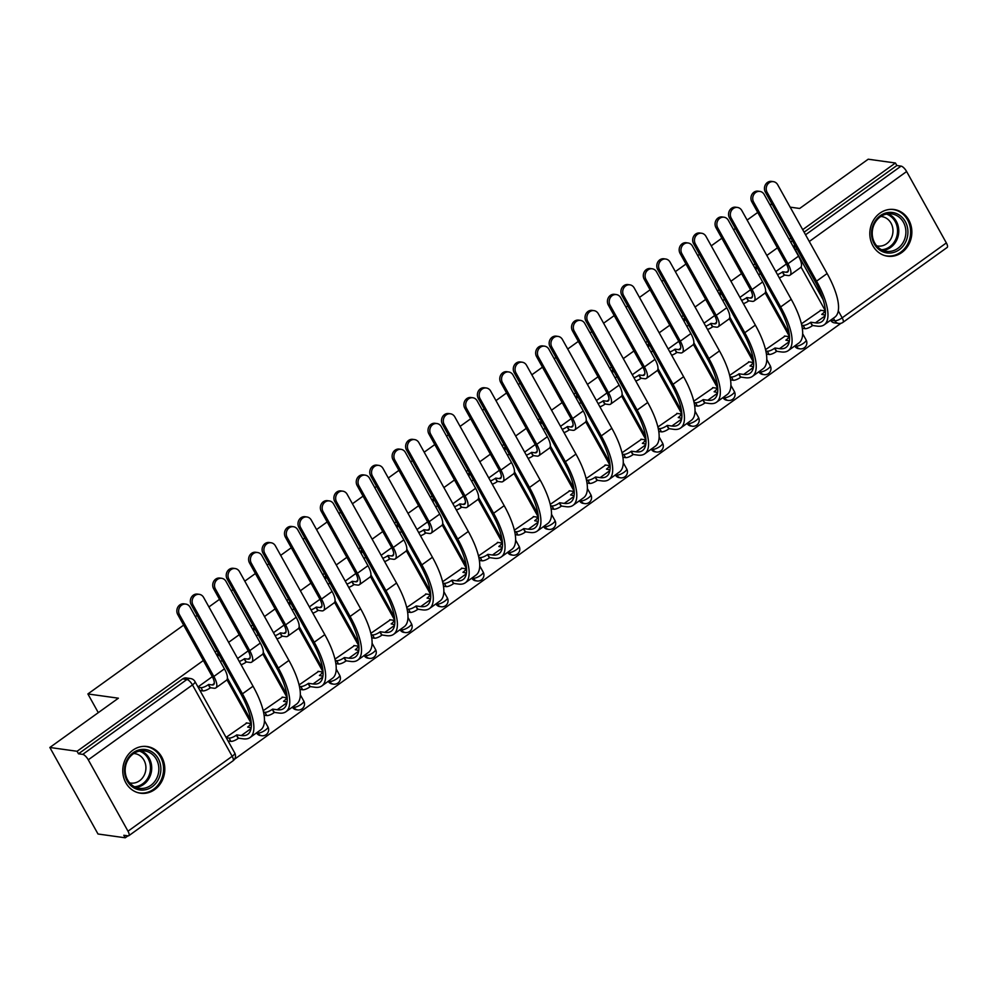 <?xml version="1.0" encoding="UTF-8"?>
<svg xmlns="http://www.w3.org/2000/svg" width="997" height="997" viewBox="0 0 997 997"><rect width="100%" height="100%" fill="white"/><g stroke="black" fill="none" stroke-linecap="round" stroke-linejoin="round"><path stroke-width="1.5" d="M901.787 252.54A23.579 20.962 97.9 0 0 911.457 227.54A23.579 20.962 97.9 0 0 894.097 209.52A23.579 20.962 97.9 0 0 879.89 213.184A23.579 20.962 97.9 0 0 870.219 238.183A23.579 20.962 97.9 0 0 887.579 256.204A23.579 20.962 97.9 0 0 901.787 252.54M154.734 789.562A23.579 20.962 97.9 0 0 164.405 764.549A23.579 20.962 97.9 0 0 147.045 746.529A23.579 20.962 97.9 0 0 132.838 750.205A23.579 20.962 97.9 0 0 123.167 775.205A23.579 20.962 97.9 0 0 140.527 793.226A23.579 20.962 97.9 0 0 154.734 789.562M203.338 660.513L77.081 751.277L49.85 747.476L98.005 834.003L125.236 837.792L127.952 835.847M234.507 759.253L840.982 323.29M790.172 207.152L799.669 208.473L868.213 159.208L895.431 162.997L802.697 229.659M790.945 238.109L789.188 239.38M777.436 247.829L766.818 255.456M755.065 263.893L753.296 265.165M741.544 273.614L730.938 281.241M719.186 289.691L717.416 290.962M705.664 299.412L695.059 307.039M683.306 315.488L681.537 316.759M669.785 325.209L659.179 332.824M647.427 341.273L645.657 342.544M633.905 350.994L623.299 358.621M611.547 367.07L609.778 368.342M598.026 376.791L587.42 384.418M575.668 392.868L573.898 394.139M562.146 402.576L551.54 410.203M539.788 418.653L538.019 419.924M526.266 428.374L515.661 436.001M503.909 444.45L502.139 445.721M490.387 454.171L479.781 461.798M468.029 470.235L466.26 471.506M454.507 479.956L443.902 487.583M432.15 496.032L430.38 497.304M418.628 505.753L408.01 513.38M396.258 521.83L394.5 523.101M382.748 531.551L372.13 539.165M360.378 547.615L358.608 548.886M346.856 557.335L336.251 564.963M324.499 573.412L322.729 574.683M310.977 583.133L300.371 590.76M288.619 599.209L286.849 600.481M275.097 608.918L264.492 616.545M252.74 624.994L250.97 626.266M239.218 634.715L228.612 642.342M216.86 650.792L215.09 652.063M772.339 204.659L769.659 204.285M49.85 747.476L118.394 698.199L87.886 693.949L183.635 625.119M195.387 616.669L197.157 615.398M208.909 606.949L219.514 599.322M231.267 590.872L233.036 589.601M244.788 581.151L255.406 573.524M267.159 565.087L268.916 563.816M280.668 555.366L291.286 547.739M303.038 539.29L304.808 538.019M316.56 529.569L327.166 521.942M338.918 513.492L340.687 512.221M352.44 503.772L363.045 496.157M374.797 487.707L376.567 486.436M388.319 477.987L398.925 470.36M410.677 461.91L412.446 460.639M424.199 452.189L434.804 444.562M446.556 436.113L448.326 434.842M460.078 426.404L470.684 418.777M482.436 410.328L484.206 409.057M495.958 400.607L506.563 392.98M518.315 384.53L520.085 383.259M531.837 374.81L542.443 367.183M554.195 358.746L555.965 357.474M567.717 349.025L578.322 341.398M590.074 332.948L591.844 331.677M603.596 323.227L614.202 315.6M625.954 307.151L627.724 305.88M639.476 297.43L650.094 289.815M661.846 281.366L663.603 280.095M675.355 271.645L685.973 264.018M697.726 255.568L699.495 254.297M711.247 245.848L721.853 238.221M733.605 229.771L735.375 228.5M747.127 220.063L757.732 212.436M125.236 837.792L123.827 835.274L128.077 835.86A6.044 2.106 -125.7 0 0 128.787 835.723A6.044 2.106 -125.7 0 0 128.002 831.199L88.272 759.814A6.044 2.106 -125.7 0 0 82.726 754.38L186.913 679.493A6.044 5.371 -82.1 0 1 190.552 678.546L186.314 677.96A6.044 5.371 -82.1 0 0 182.675 678.895L186.913 679.493A6.044 2.106 -125.7 0 1 192.458 684.914L88.272 759.814M77.081 751.277L78.476 753.794L82.726 754.38M825.379 310.802L801.027 267.059M895.431 162.997L896.839 165.527L901.076 166.113A6.044 2.106 54.3 0 1 906.622 171.534L946.352 242.932A6.044 2.106 54.3 0 1 947.15 247.455L842.964 322.355A6.044 2.106 54.3 0 0 842.166 317.831L946.352 242.932M785.038 336.101L765.534 349.623M749.158 361.899L729.654 375.408M713.279 387.683L693.775 401.205M677.399 413.481L657.895 426.99M641.52 439.278L622.016 452.788M605.64 465.063L586.136 478.585M569.748 490.86L550.257 504.37M533.869 516.645L514.365 530.167M497.989 542.443L478.485 555.965M462.11 568.24L442.606 581.75M426.23 594.025L406.726 607.547M390.35 619.822L370.847 633.332M354.471 645.62L334.967 659.129M318.591 671.405L299.088 684.927M282.712 697.202L263.208 710.711M246.832 722.987L226.07 737.406M251.281 723.486L226.942 679.742M287.173 697.688L262.822 653.957M323.053 671.903L298.701 628.16M358.932 646.106L334.581 602.362M394.812 620.308L370.46 576.578M430.692 594.524L406.34 550.78M466.571 568.726L442.219 524.983M502.451 542.929L478.111 499.198M538.33 517.144L513.991 473.401M574.21 491.347L549.87 447.603M610.089 465.562L585.75 421.818M645.969 439.764L621.63 396.021M681.861 413.967L657.509 370.236M717.74 388.182L693.389 344.439M753.62 362.385L729.268 318.641M789.499 336.587L765.148 292.856M98.292 712.656L87.886 693.949M820.917 310.304L801.414 323.826M212.324 676.651L197.992 686.958M786.409 263.968L775.803 271.595M750.529 289.766L739.924 297.393M714.65 315.563L704.044 323.178M678.77 341.348L668.164 348.975M642.891 367.145L632.285 374.772M607.011 392.93L596.405 400.557M571.131 418.728L560.526 426.355M535.252 444.525L524.646 452.14M499.372 470.31L488.767 477.937M463.48 496.107L452.887 503.734M427.601 521.905L416.995 529.519M391.721 547.689L381.116 555.317M355.842 573.487L345.236 581.114M319.962 599.284L309.357 606.899M284.083 625.069L273.477 632.696M248.203 650.867L237.598 658.481M261.762 735.736A6.044 6.044 0 0 0 267.881 726.813A6.044 1.782 -29.1 0 1 265.339 730.128A6.044 1.782 -29.1 0 1 257.999 733.057L256.565 732.857A6.044 5.371 97.9 0 0 260.267 735.524L261.762 735.736A6.044 5.371 -82.1 0 1 257.999 733.057L257.513 732.172M218.268 653.322A6.044 5.371 97.9 0 0 216.798 655.116M292.395 707.097A6.044 5.371 97.9 0 0 296.146 709.727L297.642 709.939A6.044 5.371 -82.1 0 1 293.878 707.259L293.392 706.375M254.148 627.524A6.044 5.371 97.9 0 0 252.677 629.319M328.275 681.3A6.044 5.371 97.9 0 0 332.026 683.942L333.534 684.154A6.044 5.371 -82.1 0 1 329.758 681.474L329.272 680.59M290.027 601.739A6.044 5.371 97.9 0 0 288.557 603.534M364.167 655.503A6.044 5.371 97.9 0 0 367.905 658.145L369.413 658.356A6.044 5.371 -82.1 0 1 365.65 655.677L365.151 654.792M325.907 575.942A6.044 5.371 97.9 0 0 324.436 577.737M400.046 629.718A6.044 5.371 97.9 0 0 403.785 632.36L405.293 632.559A6.044 5.371 -82.1 0 1 401.529 629.88L401.031 628.995M361.786 550.157A6.044 5.371 97.9 0 0 360.316 551.952M435.926 603.92A6.044 5.371 97.9 0 0 439.665 606.562L441.173 606.774A6.044 5.371 -82.1 0 1 437.409 604.095L436.91 603.21M397.678 524.36A6.044 5.371 97.9 0 0 396.195 526.154M471.805 578.123A6.044 5.371 97.9 0 0 475.544 580.765L477.052 580.977A6.044 5.371 -82.1 0 1 473.288 578.297L472.79 577.413M433.558 498.562A6.044 5.371 97.9 0 0 432.075 500.357M507.685 552.338A6.044 5.371 97.9 0 0 511.424 554.98L512.932 555.179A6.044 5.371 -82.1 0 1 509.168 552.5L508.669 551.628M469.437 472.777A6.044 5.371 97.9 0 0 467.954 474.572M543.564 526.541A6.044 5.371 97.9 0 0 547.303 529.183L548.811 529.395A6.044 5.371 -82.1 0 1 545.047 526.715L544.561 525.83M505.317 446.98A6.044 5.371 97.9 0 0 503.834 448.775M579.444 500.756A6.044 5.371 97.9 0 0 583.183 503.385L584.691 503.597A6.044 5.371 -82.1 0 1 580.927 500.918L580.441 500.033M541.197 421.183A6.044 5.371 97.9 0 0 539.713 422.977M615.323 474.958A6.044 5.371 97.9 0 0 619.075 477.6L620.57 477.812A6.044 5.371 -82.1 0 1 616.807 475.133L616.32 474.248M577.076 395.398A6.044 5.371 97.9 0 0 575.593 397.192M656.45 452.015A6.044 6.044 0 0 0 662.569 443.092A6.044 1.782 -29.1 0 1 660.026 446.407A6.044 1.782 -29.1 0 1 652.686 449.335L651.253 449.136A6.044 5.371 97.9 0 0 654.954 451.803L656.45 452.015A6.044 5.371 -82.1 0 1 652.686 449.335L652.2 448.451M612.956 369.6A6.044 5.371 97.9 0 0 611.485 371.395M687.083 423.376A6.044 5.371 97.9 0 0 690.834 426.006L692.342 426.218A6.044 5.371 -82.1 0 1 688.566 423.538L688.08 422.653M648.835 343.815A6.044 5.371 97.9 0 0 647.365 345.61M722.975 397.579A6.044 5.371 97.9 0 0 726.713 400.221L728.221 400.433A6.044 5.371 -82.1 0 1 724.445 397.753L723.959 396.868M684.715 318.018A6.044 5.371 97.9 0 0 683.244 319.813M758.854 371.781A6.044 5.371 97.9 0 0 762.593 374.423L764.101 374.635A6.044 5.371 -82.1 0 1 760.337 371.956L759.839 371.071M720.594 292.221A6.044 5.371 97.9 0 0 719.124 294.015M794.734 345.996A6.044 5.371 97.9 0 0 798.472 348.638L799.98 348.838A6.044 5.371 -82.1 0 1 796.217 346.158L795.718 345.286M756.474 266.436A6.044 5.371 97.9 0 0 755.003 268.23M78.476 753.794L182.675 678.895M830.651 320.174L834.825 320.747A6.044 5.371 -82.1 0 0 838.589 323.427L834.352 322.841A6.044 5.371 -82.1 0 1 830.613 320.199M792.366 240.638A6.044 5.371 97.9 0 0 790.883 242.433M896.839 165.527L804.105 232.176M777.461 274.574A6.044 1.782 -29.1 0 0 782.396 272.019L784.577 275.06L788.129 275.546A15.267 5.321 -125.7 0 0 789.948 275.209L800.529 267.595A15.267 5.321 -125.7 0 0 798.535 256.167L764.201 194.49A6.954 6.181 97.9 0 0 759.864 191.412A6.954 6.181 97.9 0 0 753.757 194.627A6.954 6.181 97.9 0 0 753.62 202.092L751.838 201.855A6.954 6.181 -82.1 0 1 751.975 194.378A6.954 6.181 -82.1 0 1 758.094 191.162L759.864 191.412M784.577 275.06L784.228 275.297A6.044 1.782 150.9 0 1 779.293 277.851M751.838 201.855L786.172 263.532A11.328 3.951 54.3 0 1 787.655 272.019A11.328 3.951 54.3 0 1 786.309 272.268L782.745 271.77M789.948 275.209A15.267 5.321 -125.7 0 0 787.954 263.769L753.62 202.092M801.738 325.209L803.146 325.396A6.044 1.782 -29.1 0 0 810.486 322.48L812.655 325.508L817.241 326.144A58.325 20.326 -125.7 0 0 824.183 324.823L834.763 317.22A58.325 20.326 -125.7 0 0 827.124 273.539L777.697 184.744A6.954 6.181 97.9 0 0 773.373 181.653A6.954 6.181 97.9 0 0 767.254 184.881A6.954 6.181 97.9 0 0 767.117 192.346L765.347 192.097A6.954 6.181 -82.1 0 1 765.484 184.632A6.954 6.181 -82.1 0 1 771.591 181.404L773.373 181.653M825.242 315.152L821.752 314.379A6.044 1.782 -29.1 0 0 824.295 311.052A6.044 1.782 -29.1 0 0 823.622 310.69L820.332 310.229M765.347 192.097L814.761 280.892A54.399 18.955 54.3 0 1 821.889 321.632A54.399 18.955 54.3 0 1 815.409 322.866L810.823 322.23M812.655 325.508L812.306 325.757A6.044 1.782 150.9 0 1 804.978 328.686L803.146 325.396M802.298 328.312L804.978 328.686M824.183 324.823A58.325 20.326 -125.7 0 0 816.543 281.142L767.117 192.346M741.581 300.359A6.044 1.782 -29.1 0 0 746.516 297.816L748.697 300.845L752.249 301.343A15.267 5.321 -125.7 0 0 754.068 300.994L764.649 293.392A15.267 5.321 -125.7 0 0 762.643 281.964L728.321 220.287A6.954 6.181 97.9 0 0 723.984 217.209A6.954 6.181 97.9 0 0 717.877 220.424A6.954 6.181 97.9 0 0 717.74 227.889L715.958 227.64A6.954 6.181 -82.1 0 1 716.095 220.175A6.954 6.181 -82.1 0 1 722.214 216.96L723.984 217.209M748.697 300.845L748.348 301.094A6.044 1.782 150.9 0 1 743.413 303.636M715.958 227.64L750.292 289.317A11.328 3.951 54.3 0 1 751.775 297.804A11.328 3.951 54.3 0 1 750.429 298.066L746.865 297.567M754.068 300.994A15.267 5.321 -125.7 0 0 752.062 289.566L717.74 227.889M705.702 326.156A6.044 1.782 -29.1 0 0 710.637 323.614L712.805 326.642L716.369 327.141A15.267 5.321 -125.7 0 0 718.189 326.792L728.77 319.19A15.267 5.321 -125.7 0 0 726.763 307.749L692.441 246.072A6.954 6.181 97.9 0 0 688.104 242.994A6.954 6.181 97.9 0 0 681.998 246.209A6.954 6.181 97.9 0 0 681.861 253.687L680.079 253.437A6.954 6.181 -82.1 0 1 680.216 245.96A6.954 6.181 -82.1 0 1 686.335 242.745L688.104 242.994M712.805 326.642L712.469 326.891A6.044 1.782 150.9 0 1 707.534 329.434M680.079 253.437L714.413 315.114A11.328 3.951 54.3 0 1 715.896 323.601A11.328 3.951 54.3 0 1 714.537 323.851L710.986 323.364M718.189 326.792A15.267 5.321 -125.7 0 0 716.182 315.364L681.861 253.687M907.931 231.553A20.401 18.145 -82.1 0 1 890.196 253.039A20.401 18.145 -82.1 0 1 871.565 233.859A20.401 18.145 -82.1 0 1 889.299 212.386A20.401 18.145 -82.1 0 1 907.931 231.553M872.225 233.684A18.893 16.799 97.9 0 0 886.458 251.319A18.893 16.799 97.9 0 0 905.899 231.553A18.893 16.799 97.9 0 0 891.667 213.906A18.893 16.799 97.9 0 0 872.225 233.684M880.812 216.486A14.868 13.223 -82.1 0 1 881.772 216.586A14.868 13.223 -82.1 0 1 892.976 230.469A14.868 13.223 -82.1 0 1 877.659 246.047A14.868 13.223 -82.1 0 1 876.712 245.873M884.551 255.531A23.417 20.837 97.9 0 0 886.507 255.905A23.417 20.837 97.9 0 0 910.622 231.391A23.417 20.837 97.9 0 0 892.976 209.507A23.417 20.837 97.9 0 0 890.994 209.345M160.878 768.575A20.401 18.145 -82.1 0 1 143.132 790.048A20.401 18.145 -82.1 0 1 124.5 770.88A20.401 18.145 -82.1 0 1 142.247 749.395A20.401 18.145 -82.1 0 1 160.878 768.575M125.173 770.693A18.893 16.799 97.9 0 0 139.393 788.34A18.893 16.799 97.9 0 0 158.847 768.562A18.893 16.799 97.9 0 0 144.615 750.928A18.893 16.799 97.9 0 0 125.173 770.693M133.748 753.508A14.868 13.223 -82.1 0 1 134.72 753.595A14.868 13.223 -82.1 0 1 145.923 767.491A14.868 13.223 -82.1 0 1 130.607 783.056A14.868 13.223 -82.1 0 1 129.66 782.882M137.499 792.54A23.417 20.837 97.9 0 0 139.455 792.927A23.417 20.837 97.9 0 0 163.57 768.4A23.417 20.837 97.9 0 0 145.923 746.529A23.417 20.837 97.9 0 0 143.942 746.367M765.858 350.994L767.266 351.193A6.044 1.782 -29.1 0 0 774.607 348.265L776.775 351.305L781.361 351.941A58.325 20.326 -125.7 0 0 788.303 350.608L798.884 343.005A58.325 20.326 -125.7 0 0 791.244 299.324L741.818 210.529A6.954 6.181 97.9 0 0 737.493 207.451A6.954 6.181 97.9 0 0 731.374 210.666A6.954 6.181 97.9 0 0 731.237 218.144L729.468 217.894A6.954 6.181 -82.1 0 1 729.605 210.417A6.954 6.181 -82.1 0 1 735.711 207.202L737.493 207.451M789.362 340.949L785.873 340.164A6.044 1.782 -29.1 0 0 788.415 336.849A6.044 1.782 -29.1 0 0 787.742 336.475L784.452 336.026M729.468 217.894L778.881 306.69A54.399 18.955 54.3 0 1 786.01 347.417A54.399 18.955 54.3 0 1 779.529 348.663L774.943 348.015M776.775 351.305L776.426 351.542A6.044 1.782 150.9 0 1 769.086 354.471L767.266 351.193M766.419 354.097L769.086 354.471M788.303 350.608A58.325 20.326 -125.7 0 0 780.663 306.939L731.237 218.144M729.966 376.791L731.387 376.991A6.044 1.782 -29.1 0 0 738.727 374.062L740.896 377.09L745.469 377.726A58.325 20.326 -125.7 0 0 752.423 376.405L763.004 368.803A58.325 20.326 -125.7 0 0 755.365 325.122L705.938 236.326A6.954 6.181 97.9 0 0 701.614 233.248A6.954 6.181 97.9 0 0 695.495 236.463A6.954 6.181 97.9 0 0 695.358 243.929L693.576 243.679A6.954 6.181 -82.1 0 1 693.713 236.214A6.954 6.181 -82.1 0 1 699.832 232.999L701.614 233.248M753.483 366.746L749.993 365.961A6.044 1.782 -29.1 0 0 752.536 362.634A6.044 1.782 -29.1 0 0 751.85 362.272L748.573 361.811M693.576 243.679L743.002 332.475A54.399 18.955 54.3 0 1 750.13 373.214A54.399 18.955 54.3 0 1 743.65 374.448L739.064 373.813M740.896 377.09L740.547 377.34A6.044 1.782 150.9 0 1 733.206 380.268L731.387 376.991M730.539 379.894L733.206 380.268M752.423 376.405A58.325 20.326 -125.7 0 0 744.784 332.724L695.358 243.929M669.822 351.953A6.044 1.782 -29.1 0 0 674.757 349.399L676.926 352.427L680.49 352.926A15.267 5.321 -125.7 0 0 682.309 352.577L692.89 344.974A15.267 5.321 -125.7 0 0 690.884 333.546L656.562 271.869A6.954 6.181 97.9 0 0 652.225 268.791A6.954 6.181 97.9 0 0 646.118 272.007A6.954 6.181 97.9 0 0 645.981 279.472L644.199 279.222A6.954 6.181 -82.1 0 1 644.336 271.757A6.954 6.181 -82.1 0 1 650.443 268.542L652.225 268.791M676.926 352.427L676.589 352.676A6.044 1.782 150.9 0 1 671.642 355.231M644.199 279.222L678.533 340.899A11.328 3.951 54.3 0 1 680.016 349.386A11.328 3.951 54.3 0 1 678.658 349.648L675.106 349.149M682.309 352.577A15.267 5.321 -125.7 0 0 680.303 341.148L645.981 279.472M633.942 377.738A6.044 1.782 -29.1 0 0 638.878 375.196L641.046 378.224L644.61 378.723A15.267 5.321 -125.7 0 0 646.43 378.374L657.011 370.772A15.267 5.321 -125.7 0 0 655.004 359.344L620.682 297.667A6.954 6.181 97.9 0 0 616.345 294.576A6.954 6.181 97.9 0 0 610.239 297.804A6.954 6.181 97.9 0 0 610.102 305.269L608.32 305.02A6.954 6.181 -82.1 0 1 608.457 297.555A6.954 6.181 -82.1 0 1 614.563 294.327L616.345 294.576M641.046 378.224L640.71 378.474A6.044 1.782 150.9 0 1 635.762 381.016M608.32 305.02L642.641 366.697A11.328 3.951 54.3 0 1 644.137 375.184A11.328 3.951 54.3 0 1 642.778 375.445L639.227 374.947M646.43 378.374A15.267 5.321 -125.7 0 0 644.423 366.946L610.102 305.269M598.063 403.536A6.044 1.782 -29.1 0 0 602.998 400.981L605.167 404.022L608.731 404.52A15.267 5.321 -125.7 0 0 610.538 404.171L621.119 396.557A15.267 5.321 -125.7 0 0 619.125 385.129L584.79 323.452A6.954 6.181 97.9 0 0 580.466 320.373A6.954 6.181 97.9 0 0 574.347 323.589A6.954 6.181 97.9 0 0 574.21 331.066L572.44 330.817A6.954 6.181 -82.1 0 1 572.577 323.34A6.954 6.181 -82.1 0 1 578.684 320.124L580.466 320.373M605.167 404.022L604.818 404.271A6.044 1.782 150.9 0 1 599.882 406.813M572.44 330.817L606.762 392.494A11.328 3.951 54.3 0 1 608.245 400.981A11.328 3.951 54.3 0 1 606.899 401.23L603.347 400.744M610.538 404.171A15.267 5.321 -125.7 0 0 608.544 392.743L574.21 331.066M694.086 402.576L695.507 402.776A6.044 1.782 -29.1 0 0 702.835 399.859L705.016 402.888L709.59 403.523A58.325 20.326 -125.7 0 0 716.544 402.202L727.125 394.588A58.325 20.326 -125.7 0 0 719.485 350.919L670.059 262.124A6.954 6.181 97.9 0 0 665.734 259.033A6.954 6.181 97.9 0 0 659.615 262.248A6.954 6.181 97.9 0 0 659.478 269.726L657.696 269.477A6.954 6.181 -82.1 0 1 657.833 262.012A6.954 6.181 -82.1 0 1 663.952 258.784L665.734 259.033M717.603 392.531L714.114 391.746A6.044 1.782 -29.1 0 0 716.656 388.431A6.044 1.782 -29.1 0 0 715.971 388.07L712.693 387.609M657.696 269.477L707.122 358.272A54.399 18.955 54.3 0 1 714.251 399.012A54.399 18.955 54.3 0 1 707.77 400.246L703.184 399.61M705.016 402.888L704.667 403.137A6.044 1.782 150.9 0 1 697.327 406.053L695.507 402.776M694.66 405.679L697.327 406.053M716.544 402.202A58.325 20.326 -125.7 0 0 708.904 358.521L659.478 269.726M658.207 428.374L659.628 428.573A6.044 1.782 -29.1 0 0 666.956 425.644L669.137 428.673L673.71 429.321A58.325 20.326 -125.7 0 0 680.664 427.987L691.245 420.385A58.325 20.326 -125.7 0 0 683.606 376.704L634.179 287.909A6.954 6.181 97.9 0 0 629.855 284.83A6.954 6.181 97.9 0 0 623.736 288.046A6.954 6.181 97.9 0 0 623.599 295.511L621.816 295.274A6.954 6.181 -82.1 0 1 621.954 287.797A6.954 6.181 -82.1 0 1 628.073 284.581L629.855 284.83M681.724 418.329L678.234 417.544A6.044 1.782 -29.1 0 0 680.777 414.229A6.044 1.782 -29.1 0 0 680.091 413.855L676.813 413.394M621.816 295.274L671.243 384.069A54.399 18.955 54.3 0 1 678.371 424.797A54.399 18.955 54.3 0 1 671.891 426.043L667.305 425.395M669.137 428.673L668.788 428.922A6.044 1.782 150.9 0 1 661.447 431.851L659.628 428.573M658.78 431.477L661.447 431.851M680.664 427.987A58.325 20.326 -125.7 0 0 673.025 384.306L623.599 295.511M622.327 454.171L623.748 454.37A6.044 1.782 -29.1 0 0 631.076 451.442L633.245 454.47L637.831 455.106A58.325 20.326 -125.7 0 0 644.785 453.785L655.365 446.182A58.325 20.326 -125.7 0 0 647.726 402.501L598.3 313.706A6.954 6.181 97.9 0 0 593.963 310.628A6.954 6.181 97.9 0 0 587.856 313.843A6.954 6.181 97.9 0 0 587.719 321.308L585.937 321.059A6.954 6.181 -82.1 0 1 586.074 313.594A6.954 6.181 -82.1 0 1 592.193 310.379L593.963 310.628M645.844 444.126L642.355 443.341A6.044 1.782 -29.1 0 0 644.897 440.013A6.044 1.782 -29.1 0 0 644.212 439.652L640.934 439.191M585.937 321.059L635.363 409.854A54.399 18.955 54.3 0 1 642.492 450.594A54.399 18.955 54.3 0 1 636.011 451.828L631.425 451.192M633.245 454.47L632.908 454.719A6.044 1.782 150.9 0 1 625.568 457.648L623.748 454.37M622.901 457.274L625.568 457.648M644.785 453.785A58.325 20.326 -125.7 0 0 637.145 410.103L587.719 321.308M562.183 429.321A6.044 1.782 -29.1 0 0 567.119 426.778L569.287 429.807L572.851 430.305A15.267 5.321 -125.7 0 0 574.658 429.956L585.239 422.354A15.267 5.321 -125.7 0 0 583.245 410.926L548.911 349.249A6.954 6.181 97.9 0 0 544.586 346.171A6.954 6.181 97.9 0 0 538.467 349.386A6.954 6.181 97.9 0 0 538.33 356.851L536.56 356.602A6.954 6.181 -82.1 0 1 536.698 349.137A6.954 6.181 -82.1 0 1 542.804 345.922L544.586 346.171M569.287 429.807L568.938 430.056A6.044 1.782 150.9 0 1 564.003 432.611M536.56 356.602L570.882 418.279A11.328 3.951 54.3 0 1 572.365 426.766A11.328 3.951 54.3 0 1 571.019 427.028L567.467 426.529M574.658 429.956A15.267 5.321 -125.7 0 0 572.664 418.528L538.33 356.851M586.448 479.956L587.856 480.155A6.044 1.782 -29.1 0 0 595.197 477.227L597.365 480.267L601.951 480.903A58.325 20.326 -125.7 0 0 608.905 479.582L619.473 471.967A58.325 20.326 -125.7 0 0 611.846 428.286L562.42 339.491A6.954 6.181 97.9 0 0 558.083 336.413A6.954 6.181 97.9 0 0 551.977 339.628A6.954 6.181 97.9 0 0 551.84 347.106L550.057 346.856A6.954 6.181 -82.1 0 1 550.194 339.379A6.954 6.181 -82.1 0 1 556.314 336.163L558.083 336.413M609.965 469.911L606.475 469.126A6.044 1.782 -29.1 0 0 609.017 465.811A6.044 1.782 -29.1 0 0 608.332 465.437L605.042 464.988M550.057 346.856L599.484 435.652A54.399 18.955 54.3 0 1 606.612 476.392A54.399 18.955 54.3 0 1 600.132 477.625L595.545 476.99M597.365 480.267L597.029 480.517A6.044 1.782 150.9 0 1 589.688 483.433L587.856 480.155M587.009 483.059L589.688 483.433M608.905 479.582A58.325 20.326 -125.7 0 0 601.266 435.901L551.84 347.106M526.304 455.118A6.044 1.782 -29.1 0 0 531.239 452.576L533.407 455.604L536.959 456.103A15.267 5.321 -125.7 0 0 538.779 455.754L549.359 448.152A15.267 5.321 -125.7 0 0 547.365 436.723L513.031 375.046A6.954 6.181 97.9 0 0 508.707 371.956A6.954 6.181 97.9 0 0 502.588 375.171A6.954 6.181 97.9 0 0 502.451 382.649L500.681 382.399A6.954 6.181 -82.1 0 1 500.818 374.934A6.954 6.181 -82.1 0 1 506.925 371.707L508.707 371.956M533.407 455.604L533.059 455.853A6.044 1.782 150.9 0 1 528.123 458.396M500.681 382.399L535.003 444.076A11.328 3.951 54.3 0 1 536.486 452.563A11.328 3.951 54.3 0 1 535.14 452.825L531.588 452.326M538.779 455.754A15.267 5.321 -125.7 0 0 536.785 444.326L502.451 382.649M550.568 505.753L551.977 505.953A6.044 1.782 -29.1 0 0 559.317 503.024L561.485 506.052L566.072 506.7A58.325 20.326 -125.7 0 0 573.013 505.367L583.594 497.765A58.325 20.326 -125.7 0 0 575.954 454.084L526.541 365.288A6.954 6.181 97.9 0 0 522.204 362.21A6.954 6.181 97.9 0 0 516.097 365.425A6.954 6.181 97.9 0 0 515.96 372.89L514.178 372.641A6.954 6.181 -82.1 0 1 514.315 365.176A6.954 6.181 -82.1 0 1 520.434 361.961L522.204 362.21M574.085 495.708L570.583 494.923A6.044 1.782 -29.1 0 0 573.138 491.596A6.044 1.782 -29.1 0 0 572.452 491.234L569.162 490.773M514.178 372.641L563.604 461.437A54.399 18.955 54.3 0 1 570.72 502.176A54.399 18.955 54.3 0 1 564.252 503.41L559.666 502.775M561.485 506.052L561.149 506.302A6.044 1.782 150.9 0 1 553.809 509.23L551.977 505.953M551.129 508.856L553.809 509.23M573.013 505.367A58.325 20.326 -125.7 0 0 565.374 461.686L515.96 372.89M490.424 480.915A6.044 1.782 -29.1 0 0 495.359 478.361L497.528 481.401L501.08 481.887A15.267 5.321 -125.7 0 0 502.899 481.551L513.48 473.936A15.267 5.321 -125.7 0 0 511.486 462.508L477.152 400.831A6.954 6.181 97.9 0 0 472.827 397.753A6.954 6.181 97.9 0 0 466.708 400.968A6.954 6.181 97.9 0 0 466.571 408.434L464.789 408.197A6.954 6.181 -82.1 0 1 464.926 400.719A6.954 6.181 -82.1 0 1 471.045 397.504L472.827 397.753M497.528 481.401L497.179 481.638A6.044 1.782 150.9 0 1 492.244 484.193M464.789 408.197L499.123 469.874A11.328 3.951 54.3 0 1 500.606 478.361A11.328 3.951 54.3 0 1 499.26 478.61L495.696 478.111M502.899 481.551A15.267 5.321 -125.7 0 0 500.905 470.11L466.571 408.434M514.689 531.551L516.097 531.737A6.044 1.782 -29.1 0 0 523.437 528.821L525.606 531.85L530.192 532.485A58.325 20.326 -125.7 0 0 537.134 531.164L547.714 523.562A58.325 20.326 -125.7 0 0 540.075 479.881L490.661 391.086A6.954 6.181 97.9 0 0 486.324 387.995A6.954 6.181 97.9 0 0 480.218 391.223A6.954 6.181 97.9 0 0 480.08 398.688L478.298 398.439A6.954 6.181 -82.1 0 1 478.435 390.974A6.954 6.181 -82.1 0 1 484.542 387.758L486.324 387.995M538.193 521.493L534.704 520.721A6.044 1.782 -29.1 0 0 537.258 517.393A6.044 1.782 -29.1 0 0 536.573 517.032L533.283 516.571M478.298 398.439L527.725 487.234A54.399 18.955 54.3 0 1 534.841 527.974A54.399 18.955 54.3 0 1 528.36 529.208L523.786 528.572M525.606 531.85L525.257 532.099A6.044 1.782 150.9 0 1 517.929 535.028L516.097 531.737M515.25 534.654L517.929 535.028M537.134 531.164A58.325 20.326 -125.7 0 0 529.494 487.483L480.08 398.688M454.532 506.7A6.044 1.782 -29.1 0 0 459.48 504.158L461.648 507.186L465.2 507.685A15.267 5.321 -125.7 0 0 467.02 507.336L477.6 499.734A15.267 5.321 -125.7 0 0 475.606 488.306L441.272 426.629A6.954 6.181 97.9 0 0 436.948 423.551A6.954 6.181 97.9 0 0 430.829 426.766A6.954 6.181 97.9 0 0 430.692 434.231L428.909 433.982A6.954 6.181 -82.1 0 1 429.046 426.517A6.954 6.181 -82.1 0 1 435.166 423.301L436.948 423.551M461.648 507.186L461.299 507.436A6.044 1.782 150.9 0 1 456.364 509.978M428.909 433.982L463.244 495.659A11.328 3.951 54.3 0 1 464.727 504.146A11.328 3.951 54.3 0 1 463.381 504.407L459.816 503.909M467.02 507.336A15.267 5.321 -125.7 0 0 465.026 495.908L430.692 434.231M478.809 557.335L480.218 557.535A6.044 1.782 -29.1 0 0 487.558 554.606L489.726 557.647L494.313 558.283A58.325 20.326 -125.7 0 0 501.254 556.949L511.835 549.347A58.325 20.326 -125.7 0 0 504.195 505.666L454.782 416.871A6.954 6.181 97.9 0 0 450.445 413.792A6.954 6.181 97.9 0 0 444.338 417.008A6.954 6.181 97.9 0 0 444.201 424.485L442.419 424.236A6.954 6.181 -82.1 0 1 442.556 416.758A6.954 6.181 -82.1 0 1 448.662 413.543L450.445 413.792M502.314 547.291L498.824 546.506A6.044 1.782 -29.1 0 0 501.366 543.191A6.044 1.782 -29.1 0 0 500.693 542.817L497.403 542.368M442.419 424.236L491.845 513.031A54.399 18.955 54.3 0 1 498.961 553.759A54.399 18.955 54.3 0 1 492.481 555.005L487.907 554.357M489.726 557.647L489.377 557.884A6.044 1.782 150.9 0 1 482.05 560.812L480.218 557.535M479.37 560.439L482.05 560.812M501.254 556.949A58.325 20.326 -125.7 0 0 493.615 513.281L444.201 424.485M418.653 532.498A6.044 1.782 -29.1 0 0 423.6 529.955L425.769 532.984L429.321 533.482A15.267 5.321 -125.7 0 0 431.14 533.133L441.721 525.531A15.267 5.321 -125.7 0 0 439.727 514.091L405.393 452.414A6.954 6.181 97.9 0 0 401.056 449.335A6.954 6.181 97.9 0 0 394.949 452.551A6.954 6.181 97.9 0 0 394.812 460.028L393.03 459.779A6.954 6.181 -82.1 0 1 393.167 452.302A6.954 6.181 -82.1 0 1 399.286 449.086L401.056 449.335M425.769 532.984L425.42 533.233A6.044 1.782 150.9 0 1 420.485 535.775M393.03 459.779L427.364 521.456A11.328 3.951 54.3 0 1 428.847 529.943A11.328 3.951 54.3 0 1 427.501 530.205L423.937 529.706M431.14 533.133A15.267 5.321 -125.7 0 0 429.146 521.705L394.812 460.028M442.93 583.133L444.338 583.332A6.044 1.782 -29.1 0 0 451.678 580.404L453.847 583.432L458.433 584.068A58.325 20.326 -125.7 0 0 465.375 582.747L475.955 575.144A58.325 20.326 -125.7 0 0 468.316 531.463L418.89 442.668A6.954 6.181 97.9 0 0 414.565 439.59A6.954 6.181 97.9 0 0 408.446 442.805A6.954 6.181 97.9 0 0 408.309 450.27L406.539 450.021A6.954 6.181 -82.1 0 1 406.676 442.556A6.954 6.181 -82.1 0 1 412.783 439.341L414.565 439.59M466.434 573.088L462.944 572.303A6.044 1.782 -29.1 0 0 465.487 568.975A6.044 1.782 -29.1 0 0 464.814 568.614L461.524 568.153M406.539 450.021L455.953 538.816A54.399 18.955 54.3 0 1 463.082 579.556A54.399 18.955 54.3 0 1 456.601 580.79L452.015 580.154M453.847 583.432L453.498 583.681A6.044 1.782 150.9 0 1 446.17 586.61L444.338 583.332M443.491 586.236L446.17 586.61M465.375 582.747A58.325 20.326 -125.7 0 0 457.735 539.065L408.309 450.27M382.773 558.295A6.044 1.782 -29.1 0 0 387.708 555.74L389.889 558.769L393.441 559.267A15.267 5.321 -125.7 0 0 395.261 558.918L405.841 551.316A15.267 5.321 -125.7 0 0 403.835 539.888L369.513 478.211A6.954 6.181 97.9 0 0 365.176 475.133A6.954 6.181 97.9 0 0 359.07 478.348A6.954 6.181 97.9 0 0 358.932 485.813L357.15 485.564A6.954 6.181 -82.1 0 1 357.287 478.099A6.954 6.181 -82.1 0 1 363.407 474.884L365.176 475.133M389.889 558.769L389.54 559.018A6.044 1.782 150.9 0 1 384.605 561.573M357.15 485.564L391.485 547.241A11.328 3.951 54.3 0 1 392.968 555.728A11.328 3.951 54.3 0 1 391.622 555.99L388.057 555.491M395.261 558.918A15.267 5.321 -125.7 0 0 393.254 547.49L358.932 485.813M407.05 608.918L408.458 609.117A6.044 1.782 -29.1 0 0 415.799 606.201L417.967 609.229L422.554 609.865A58.325 20.326 -125.7 0 0 429.495 608.544L440.076 600.929A58.325 20.326 -125.7 0 0 432.436 557.261L383.01 468.465A6.954 6.181 97.9 0 0 378.686 465.375A6.954 6.181 97.9 0 0 372.566 468.59A6.954 6.181 97.9 0 0 372.429 476.068L370.66 475.818A6.954 6.181 -82.1 0 1 370.797 468.353A6.954 6.181 -82.1 0 1 376.903 465.125L378.686 465.375M430.554 598.873L427.065 598.088A6.044 1.782 -29.1 0 0 429.607 594.773A6.044 1.782 -29.1 0 0 428.934 594.411L425.644 593.95M370.66 475.818L420.073 564.614A54.399 18.955 54.3 0 1 427.202 605.353A54.399 18.955 54.3 0 1 420.722 606.587L416.135 605.952M417.967 609.229L417.618 609.479A6.044 1.782 150.9 0 1 410.278 612.395L408.458 609.117M407.611 612.033L410.278 612.395M429.495 608.544A58.325 20.326 -125.7 0 0 421.856 564.863L372.429 476.068M346.894 584.08A6.044 1.782 -29.1 0 0 351.829 581.538L353.997 584.566L357.562 585.065A15.267 5.321 -125.7 0 0 359.381 584.716L369.962 577.113A15.267 5.321 -125.7 0 0 367.955 565.685L333.634 504.008A6.954 6.181 97.9 0 0 329.297 500.918A6.954 6.181 97.9 0 0 323.19 504.146A6.954 6.181 97.9 0 0 323.053 511.611L321.271 511.361A6.954 6.181 -82.1 0 1 321.408 503.896A6.954 6.181 -82.1 0 1 327.527 500.681L329.297 500.918M353.997 584.566L353.661 584.815A6.044 1.782 150.9 0 1 348.726 587.358M321.271 511.361L355.605 573.038A11.328 3.951 54.3 0 1 357.088 581.525A11.328 3.951 54.3 0 1 355.73 581.787L352.178 581.288M359.381 584.716A15.267 5.321 -125.7 0 0 357.375 573.287L323.053 511.611M371.158 634.715L372.579 634.915A6.044 1.782 -29.1 0 0 379.919 631.986L382.088 635.014L386.674 635.662A58.325 20.326 -125.7 0 0 393.616 634.329L404.196 626.727A58.325 20.326 -125.7 0 0 396.557 583.046L347.13 494.25A6.954 6.181 97.9 0 0 342.806 491.172A6.954 6.181 97.9 0 0 336.687 494.387A6.954 6.181 97.9 0 0 336.55 501.852L334.78 501.616A6.954 6.181 -82.1 0 1 334.917 494.138A6.954 6.181 -82.1 0 1 341.024 490.923L342.806 491.172M394.675 624.67L391.185 623.885A6.044 1.782 -29.1 0 0 393.728 620.57A6.044 1.782 -29.1 0 0 393.042 620.196L389.765 619.735M334.78 501.616L384.194 590.411A54.399 18.955 54.3 0 1 391.323 631.138A54.399 18.955 54.3 0 1 384.842 632.385L380.256 631.737M382.088 635.014L381.739 635.263A6.044 1.782 150.9 0 1 374.398 638.192L372.579 634.915M371.731 637.818L374.398 638.192M393.616 634.329A58.325 20.326 -125.7 0 0 385.976 590.648L336.55 501.852M311.014 609.877A6.044 1.782 -29.1 0 0 315.949 607.323L318.118 610.363L321.682 610.862A15.267 5.321 -125.7 0 0 323.502 610.513L334.082 602.898A15.267 5.321 -125.7 0 0 332.076 591.47L297.754 529.793A6.954 6.181 97.9 0 0 293.417 526.715A6.954 6.181 97.9 0 0 287.31 529.93A6.954 6.181 97.9 0 0 287.173 537.408L285.391 537.159A6.954 6.181 -82.1 0 1 285.528 529.681A6.954 6.181 -82.1 0 1 291.635 526.466L293.417 526.715M318.118 610.363L317.781 610.613A6.044 1.782 150.9 0 1 312.846 613.155M285.391 537.159L319.725 598.836A11.328 3.951 54.3 0 1 321.208 607.323A11.328 3.951 54.3 0 1 319.85 607.572L316.298 607.086M323.502 610.513A15.267 5.321 -125.7 0 0 321.495 599.085L287.173 537.408M335.279 660.513L336.699 660.712A6.044 1.782 -29.1 0 0 344.04 657.783L346.208 660.812L350.782 661.447A58.325 20.326 -125.7 0 0 357.736 660.126L368.317 652.524A58.325 20.326 -125.7 0 0 360.677 608.843L311.251 520.048A6.954 6.181 97.9 0 0 306.926 516.969A6.954 6.181 97.9 0 0 300.807 520.185A6.954 6.181 97.9 0 0 300.67 527.65L298.888 527.401A6.954 6.181 -82.1 0 1 299.025 519.936A6.954 6.181 -82.1 0 1 305.144 516.72L306.926 516.969M358.795 650.468L355.306 649.683A6.044 1.782 -29.1 0 0 357.848 646.355A6.044 1.782 -29.1 0 0 357.163 645.994L353.885 645.533M298.888 527.401L348.314 616.196A54.399 18.955 54.3 0 1 355.443 656.936A54.399 18.955 54.3 0 1 348.962 658.17L344.376 657.534M346.208 660.812L345.859 661.061A6.044 1.782 150.9 0 1 338.519 663.99L336.699 660.712M335.852 663.616L338.519 663.99M357.736 660.126A58.325 20.326 -125.7 0 0 350.097 616.445L300.67 527.65M275.135 635.662A6.044 1.782 -29.1 0 0 280.07 633.12L282.238 636.148L285.803 636.647A15.267 5.321 -125.7 0 0 287.622 636.298L298.203 628.696A15.267 5.321 -125.7 0 0 296.196 617.268L261.875 555.591A6.954 6.181 97.9 0 0 257.538 552.512A6.954 6.181 97.9 0 0 251.431 555.728A6.954 6.181 97.9 0 0 251.294 563.193L249.512 562.944A6.954 6.181 -82.1 0 1 249.649 555.479A6.954 6.181 -82.1 0 1 255.755 552.263L257.538 552.512M282.238 636.148L281.902 636.398A6.044 1.782 150.9 0 1 276.954 638.952M249.512 562.944L283.833 624.62A11.328 3.951 54.3 0 1 285.329 633.107A11.328 3.951 54.3 0 1 283.971 633.369L280.419 632.871M287.622 636.298A15.267 5.321 -125.7 0 0 285.616 624.87L251.294 563.193M299.399 686.297L300.82 686.497A6.044 1.782 -29.1 0 0 308.148 683.568L310.329 686.609L314.902 687.245A58.325 20.326 -125.7 0 0 321.857 685.924L332.437 678.309A58.325 20.326 -125.7 0 0 324.798 634.628L275.371 545.833A6.954 6.181 97.9 0 0 271.047 542.754A6.954 6.181 97.9 0 0 264.928 545.97A6.954 6.181 97.9 0 0 264.791 553.447L263.009 553.198A6.954 6.181 -82.1 0 1 263.146 545.72A6.954 6.181 -82.1 0 1 269.265 542.505L271.047 542.754M322.916 676.253L319.426 675.468A6.044 1.782 -29.1 0 0 321.969 672.152A6.044 1.782 -29.1 0 0 321.283 671.779L318.006 671.33M263.009 553.198L312.435 641.993A54.399 18.955 54.3 0 1 319.563 682.733A54.399 18.955 54.3 0 1 313.083 683.967L308.497 683.331M310.329 686.609L309.98 686.858A6.044 1.782 150.9 0 1 302.639 689.774L300.82 686.497M299.972 689.401L302.639 689.774M321.857 685.924A58.325 20.326 -125.7 0 0 314.217 642.242L264.791 553.447M239.255 661.46A6.044 1.782 -29.1 0 0 244.19 658.917L246.359 661.946L249.923 662.444A15.267 5.321 -125.7 0 0 251.743 662.095L262.311 654.493A15.267 5.321 -125.7 0 0 260.317 643.065L225.983 581.388A6.954 6.181 97.9 0 0 221.658 578.297A6.954 6.181 97.9 0 0 215.551 581.513A6.954 6.181 97.9 0 0 215.414 588.99L213.632 588.741A6.954 6.181 -82.1 0 1 213.769 581.276A6.954 6.181 -82.1 0 1 219.876 578.048L221.658 578.297M246.359 661.946L246.022 662.195A6.044 1.782 150.9 0 1 241.075 664.737M213.632 588.741L247.954 650.418A11.328 3.951 54.3 0 1 249.437 658.905A11.328 3.951 54.3 0 1 248.091 659.167L244.539 658.668M251.743 662.095A15.267 5.321 -125.7 0 0 249.736 650.667L215.414 588.99M263.52 712.095L264.94 712.294A6.044 1.782 -29.1 0 0 272.268 709.366L274.437 712.394L279.023 713.042A58.325 20.326 -125.7 0 0 285.977 711.708L296.558 704.106A58.325 20.326 -125.7 0 0 288.918 660.425L239.492 571.63A6.954 6.181 97.9 0 0 235.155 568.552A6.954 6.181 97.9 0 0 229.048 571.767A6.954 6.181 97.9 0 0 228.911 579.232L227.129 578.983A6.954 6.181 -82.1 0 1 227.266 571.518A6.954 6.181 -82.1 0 1 233.385 568.302L235.155 568.552M287.036 702.05L283.547 701.265A6.044 1.782 -29.1 0 0 286.089 697.937A6.044 1.782 -29.1 0 0 285.404 697.576L282.126 697.115M227.129 578.983L276.555 667.778A54.399 18.955 54.3 0 1 283.684 708.518A54.399 18.955 54.3 0 1 277.203 709.752L272.617 709.116M274.437 712.394L274.1 712.643A6.044 1.782 150.9 0 1 266.76 715.572L264.94 712.294M264.093 715.198L266.76 715.572M285.977 711.708A58.325 20.326 -125.7 0 0 278.337 668.027L228.911 579.232M198.141 687.232L200.97 687.631A6.044 1.782 -29.1 0 0 208.311 684.702L210.479 687.743L214.043 688.229A15.267 5.321 -125.7 0 0 215.851 687.893L226.431 680.278A15.267 5.321 -125.7 0 0 224.437 668.85L190.103 607.173A6.954 6.181 97.9 0 0 185.778 604.095A6.954 6.181 97.9 0 0 179.659 607.31A6.954 6.181 97.9 0 0 179.522 614.775L177.753 614.538A6.954 6.181 -82.1 0 1 177.89 607.061A6.954 6.181 -82.1 0 1 183.996 603.846L185.778 604.095M210.479 687.743L210.13 687.992A6.044 1.782 150.9 0 1 202.802 690.909L199.973 690.522M177.753 614.538L212.074 676.215A11.328 3.951 54.3 0 1 213.557 684.702A11.328 3.951 54.3 0 1 212.211 684.951L208.66 684.453M215.851 687.893A15.267 5.321 -125.7 0 0 213.857 676.464L179.522 614.775M226.232 737.693L229.061 738.079A6.044 1.782 -29.1 0 0 236.389 735.163L238.557 738.191L243.143 738.827A58.325 20.326 -125.7 0 0 250.097 737.506L260.678 729.904A58.325 20.326 -125.7 0 0 253.039 686.223L203.612 597.427A6.954 6.181 97.9 0 0 199.275 594.337A6.954 6.181 97.9 0 0 193.169 597.564A6.954 6.181 97.9 0 0 193.032 605.029L191.25 604.78A6.954 6.181 -82.1 0 1 191.387 597.315A6.954 6.181 -82.1 0 1 197.506 594.1L199.275 594.337M251.157 727.835L247.667 727.062A6.044 1.782 -29.1 0 0 250.21 723.735A6.044 1.782 -29.1 0 0 249.524 723.373L246.247 722.912M191.25 604.78L240.676 693.576A54.399 18.955 54.3 0 1 247.804 734.315A54.399 18.955 54.3 0 1 241.324 735.549L236.738 734.914M238.557 738.191L238.221 738.441A6.044 1.782 150.9 0 1 230.88 741.369L229.061 738.079M228.051 740.97L230.88 741.369M250.097 737.506A58.325 20.326 -125.7 0 0 242.458 693.825L193.032 605.029M128.002 831.199L232.189 756.299L192.458 684.914A6.044 1.782 -29.1 0 0 195.001 681.599A6.044 6.044 0 0 0 190.552 678.546M838.278 310.827L842.166 317.831A6.044 1.782 150.9 0 1 834.825 320.747L833.405 318.193M823.136 299.736L795.095 249.362A6.044 5.371 -82.1 0 1 794.522 244.527M794.709 249.312L795.095 249.362A6.044 1.782 150.9 0 0 797.077 249.113M906.622 171.534L809.29 241.498M250.957 720.395L227.416 678.097M292.445 707.06L293.878 707.259A6.044 1.782 -29.1 0 0 301.219 704.331A6.044 1.782 -29.1 0 0 303.761 701.016A6.044 6.044 0 0 1 297.642 709.939M286.837 694.597L263.295 652.312M328.325 681.263L329.758 681.474A6.044 1.782 -29.1 0 0 337.098 678.546A6.044 1.782 -29.1 0 0 339.641 675.218A6.044 6.044 0 0 1 333.534 684.154M322.716 668.8L299.175 626.515M364.204 655.478L365.65 655.677A6.044 1.782 -29.1 0 0 372.978 652.748A6.044 1.782 -29.1 0 0 375.52 649.433A6.044 6.044 0 0 1 369.413 658.356M358.596 643.015L335.054 600.717M400.084 629.68L401.529 629.88A6.044 1.782 -29.1 0 0 408.857 626.963A6.044 1.782 -29.1 0 0 411.412 623.636A6.044 6.044 0 0 1 405.293 632.559M394.476 617.218L370.934 574.933M435.963 603.895L437.409 604.095A6.044 1.782 -29.1 0 0 444.737 601.166A6.044 1.782 -29.1 0 0 447.292 597.839A6.044 6.044 0 0 1 441.173 606.774M430.355 591.42L406.813 549.135M471.843 578.098L473.288 578.297A6.044 1.782 -29.1 0 0 480.629 575.369A6.044 1.782 -29.1 0 0 483.171 572.054A6.044 6.044 0 0 1 477.052 580.977M466.235 565.635L442.693 523.338M507.722 552.301L509.168 552.5A6.044 1.782 -29.1 0 0 516.508 549.584A6.044 1.782 -29.1 0 0 519.051 546.256A6.044 6.044 0 0 1 512.932 555.179M502.114 539.838L478.585 497.553M543.602 526.516L545.047 526.715A6.044 1.782 -29.1 0 0 552.388 523.786A6.044 1.782 -29.1 0 0 554.93 520.471A6.044 6.044 0 0 1 548.811 529.395M537.994 514.053L514.464 471.755M579.494 500.718L580.927 500.918A6.044 1.782 -29.1 0 0 588.267 497.989A6.044 1.782 -29.1 0 0 590.81 494.674A6.044 6.044 0 0 1 584.691 503.597M573.873 488.256L550.344 445.971M615.373 474.921L616.807 475.133A6.044 1.782 -29.1 0 0 624.147 472.204A6.044 1.782 -29.1 0 0 626.689 468.877A6.044 6.044 0 0 1 620.57 477.812M609.765 462.458L586.224 420.173M645.645 436.674L622.103 394.376M687.132 423.339L688.566 423.538A6.044 1.782 -29.1 0 0 695.906 420.622A6.044 1.782 -29.1 0 0 698.448 417.294A6.044 6.044 0 0 1 692.342 426.218M681.524 410.876L657.983 368.591M723.012 397.554L724.445 397.753A6.044 1.782 -29.1 0 0 731.786 394.824A6.044 1.782 -29.1 0 0 734.328 391.497A6.044 6.044 0 0 1 728.221 400.433M717.404 385.079L693.862 342.794M758.891 371.756L760.337 371.956A6.044 1.782 -29.1 0 0 767.665 369.027A6.044 1.782 -29.1 0 0 770.207 365.712A6.044 6.044 0 0 1 764.101 374.635M753.283 359.294L729.742 316.996M794.771 345.959L796.217 346.158A6.044 1.782 -29.1 0 0 803.545 343.242A6.044 1.782 -29.1 0 0 806.099 339.915A6.044 6.044 0 0 1 799.98 348.838M789.163 333.497L765.621 291.211M755.925 269.888A6.044 5.371 -82.1 0 1 757.097 267.545M758.505 274.511A6.044 1.782 -29.1 0 0 760.549 273.739M720.046 295.673A6.044 5.371 -82.1 0 1 721.217 293.342M684.166 321.47A6.044 5.371 -82.1 0 1 685.338 319.127M648.287 347.268A6.044 5.371 -82.1 0 1 649.458 344.925M612.407 373.052A6.044 5.371 -82.1 0 1 613.579 370.71M576.528 398.85A6.044 5.371 -82.1 0 1 577.699 396.507M540.636 424.635A6.044 5.371 -82.1 0 1 541.82 422.304M504.756 450.432A6.044 5.371 -82.1 0 1 505.94 448.089M468.877 476.23A6.044 5.371 -82.1 0 1 470.048 473.887M432.997 502.014A6.044 5.371 -82.1 0 1 434.169 499.684M397.118 527.812A6.044 5.371 -82.1 0 1 398.289 525.469M361.238 553.609A6.044 5.371 -82.1 0 1 362.41 551.266M325.358 579.394A6.044 5.371 -82.1 0 1 326.53 577.051M289.479 605.191A6.044 5.371 -82.1 0 1 290.65 602.849M253.599 630.976A6.044 5.371 -82.1 0 1 254.771 628.646M217.72 656.774A6.044 5.371 -82.1 0 1 218.891 654.431M722.626 300.309A6.044 1.782 -29.1 0 0 724.669 299.536M686.734 326.094A6.044 1.782 -29.1 0 0 688.79 325.321M650.854 351.891A6.044 1.782 -29.1 0 0 652.91 351.118M614.975 377.676A6.044 1.782 -29.1 0 0 617.018 376.903M579.095 403.473A6.044 1.782 -29.1 0 0 581.139 402.701M543.215 429.271A6.044 1.782 -29.1 0 0 545.259 428.498M507.336 455.056A6.044 1.782 -29.1 0 0 509.38 454.283M471.456 480.853A6.044 1.782 -29.1 0 0 473.5 480.08M435.577 506.65A6.044 1.782 -29.1 0 0 437.621 505.878M399.697 532.435A6.044 1.782 -29.1 0 0 401.741 531.663M363.818 558.233A6.044 1.782 -29.1 0 0 365.862 557.46M327.938 584.018A6.044 1.782 -29.1 0 0 329.982 583.257M292.046 609.815A6.044 1.782 -29.1 0 0 294.103 609.042M256.167 635.612A6.044 1.782 -29.1 0 0 258.223 634.84M220.287 661.397A6.044 1.782 -29.1 0 0 222.331 660.625M805.551 234.781L901.076 166.113M234.744 752.984A6.044 1.782 -29.1 0 1 232.189 756.299A6.044 2.106 54.3 0 1 232.986 760.836A6.044 6.044 0 0 0 234.744 752.984L195.001 681.599M788.328 270.81L786.309 272.268M782.396 272.019L784.228 275.297M798.535 256.167L787.954 263.769M815.409 322.866L825.13 315.887M812.306 325.757L810.486 322.48M816.543 281.142L827.124 273.539M752.448 296.608L750.429 298.066M746.516 297.816L748.348 301.094M762.643 281.964L752.062 289.566M716.569 322.405L714.537 323.851M710.637 323.614L712.469 326.891M726.763 307.749L716.182 315.364M888.04 213.844A18.893 16.799 -82.1 0 1 898.771 230.556A18.893 16.799 -82.1 0 1 882.956 250.397M881.535 249.736A18.27 16.251 97.9 0 0 897.537 230.494A18.27 16.251 97.9 0 0 886.495 214.081M140.988 750.866A18.893 16.799 -82.1 0 1 151.718 767.578A18.893 16.799 -82.1 0 1 135.891 787.406M134.47 786.758A18.27 16.251 97.9 0 0 150.485 767.516A18.27 16.251 97.9 0 0 139.443 751.102M779.529 348.663L789.25 341.672M776.426 351.542L774.607 348.265M780.663 306.939L791.244 299.324M743.65 374.448L753.371 367.469M740.547 377.34L738.727 374.062M744.784 332.724L755.365 325.122M680.689 348.19L678.658 349.648M674.757 349.399L676.589 352.676M690.884 333.546L680.303 341.148M644.81 373.987L642.778 375.445M638.878 375.196L640.71 378.474M655.004 359.344L644.423 366.946M608.93 399.785L606.899 401.23M602.998 400.981L604.818 404.271M619.125 385.129L608.544 392.743M707.77 400.246L717.479 393.267M704.667 403.137L702.835 399.859M708.904 358.521L719.485 350.919M671.891 426.043L681.599 419.052M668.788 428.922L666.956 425.644M673.025 384.306L683.606 376.704M636.011 451.828L645.72 444.849M632.908 454.719L631.076 451.442M637.145 410.103L647.726 402.501M573.038 425.569L571.019 427.028M567.119 426.778L568.938 430.056M583.245 410.926L572.664 418.528M600.132 477.625L609.84 470.634M597.029 480.517L595.197 477.227M601.266 435.901L611.846 428.286M537.159 451.367L535.14 452.825M531.239 452.576L533.059 455.853M547.365 436.723L536.785 444.326M564.252 503.41L573.96 496.431M561.149 506.302L559.317 503.024M565.374 461.686L575.954 454.084M501.279 477.164L499.26 478.61M495.359 478.361L497.179 481.638M511.486 462.508L500.905 470.11M528.36 529.208L538.081 522.229M525.257 532.099L523.437 528.821M529.494 487.483L540.075 479.881M465.4 502.949L463.381 504.407M459.48 504.158L461.299 507.436M475.606 488.306L465.026 495.908M492.481 555.005L502.201 548.014M489.377 557.884L487.558 554.606M493.615 513.281L504.195 505.666M429.52 528.746L427.501 530.205M423.6 529.955L425.42 533.233M439.727 514.091L429.146 521.705M456.601 580.79L466.322 573.811M453.498 583.681L451.678 580.404M457.735 539.065L468.316 531.463M393.641 554.531L391.622 555.99M387.708 555.74L389.54 559.018M403.835 539.888L393.254 547.49M420.722 606.587L430.442 599.608M417.618 609.479L415.799 606.201M421.856 564.863L432.436 557.261M357.761 580.329L355.73 581.787M351.829 581.538L353.661 584.815M367.955 565.685L357.375 573.287M384.842 632.385L394.563 625.393M381.739 635.263L379.919 631.986M385.976 590.648L396.557 583.046M321.881 606.126L319.85 607.572M315.949 607.323L317.781 610.613M332.076 591.47L321.495 599.085M348.962 658.17L358.671 651.191M345.859 661.061L344.04 657.783M350.097 616.445L360.677 608.843M286.002 631.911L283.971 633.369M280.07 633.12L281.902 636.398M296.196 617.268L285.616 624.87M313.083 683.967L322.791 676.975M309.98 686.858L308.148 683.568M314.217 642.242L324.798 634.628M250.122 657.708L248.091 659.167M244.19 658.917L246.022 662.195M260.317 643.065L249.736 650.667M277.203 709.752L286.912 702.773M274.1 712.643L272.268 709.366M278.337 668.027L288.918 660.425M214.23 683.506L212.211 684.951M200.97 687.631L202.802 690.909M208.311 684.702L210.13 687.992M224.437 668.85L213.857 676.464M241.324 735.549L251.032 728.57M238.221 738.441L236.389 735.163M242.458 693.825L253.039 686.223M802.66 333.758L806.099 339.915M766.78 359.556L770.207 365.712M730.901 385.341L734.328 391.497M695.021 411.138L698.448 417.294M659.142 436.923L662.569 443.092M623.262 462.72L626.689 468.877M587.383 488.518L590.81 494.674M551.503 514.302L554.93 520.471M515.623 540.1L519.051 546.256M479.744 565.897L483.171 572.054M443.864 591.682L447.292 597.839M407.972 617.479L411.412 623.636M372.093 643.264L375.52 649.433M336.213 669.062L339.641 675.218M300.334 694.859L303.761 701.016M264.454 720.644L267.881 726.813M128.787 835.723L232.986 760.836M838.589 323.427A6.044 6.044 0 0 0 842.964 322.355M825.416 313.058L824.295 311.052M892.976 209.507L891.729 209.333M886.507 255.905L885.261 255.731M145.923 746.529L144.677 746.354M139.455 792.927L138.209 792.752M789.537 338.855L788.415 336.849M753.657 364.653L752.536 362.634M717.778 390.438L716.656 388.431M681.898 416.235L680.777 414.229M646.019 442.02L644.897 440.013M610.127 467.817L609.017 465.811M574.247 493.615L573.138 491.596M538.368 519.4L537.258 517.393M502.488 545.197L501.366 543.191M466.608 570.994L465.487 568.975M430.729 596.779L429.607 594.773M394.849 622.577L393.728 620.57M358.97 648.362L357.848 646.355M323.09 674.159L321.969 672.152M287.211 699.956L286.089 697.937M251.319 725.741L250.21 723.735"/></g></svg>
